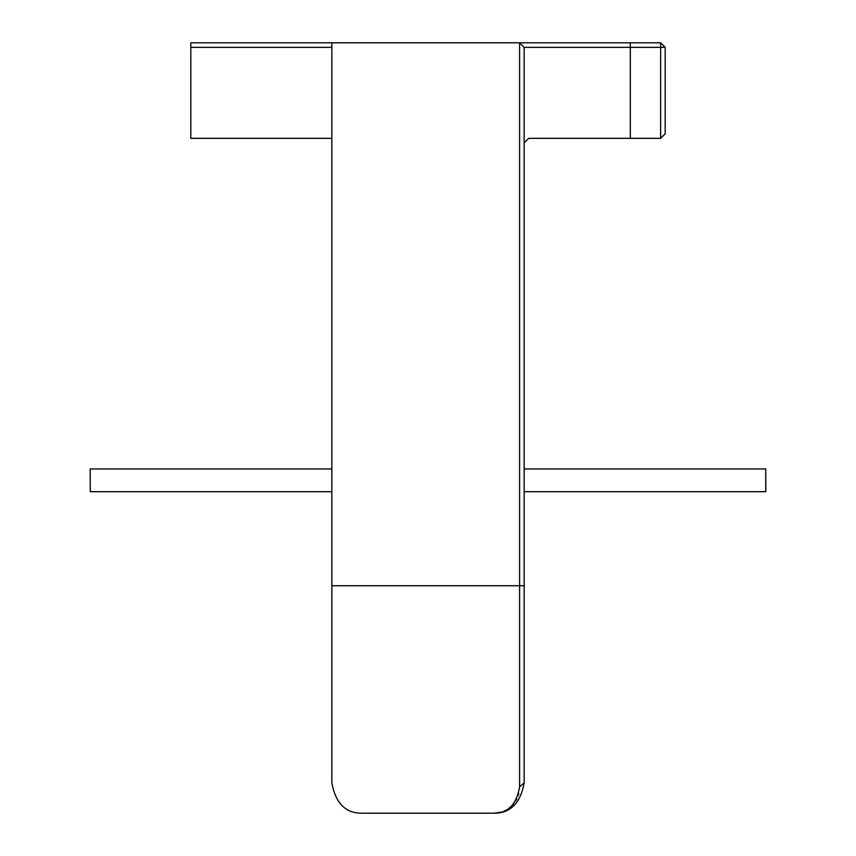 <?xml version="1.0" encoding="UTF-8"?>
<svg xmlns="http://www.w3.org/2000/svg" width="856" height="856" viewBox="0 0 856 856"><rect width="100%" height="100%" fill="white"/><g stroke="black" fill="none" stroke-linecap="round" stroke-linejoin="round"><path stroke-width="1.28" d="M524.15 47.348L519.603 42.8L630.305 42.8L630.305 138.34L660.639 138.34L660.639 47.348L524.15 47.348L524.15 782.865C520.512 803.228 510.401 813.339 493.816 813.2L362.184 813.2C345.717 813.446 335.606 803.335 331.85 782.865L331.85 585.718L519.603 585.718L519.603 42.8L331.85 42.8L331.85 585.718M331.85 47.348L190.813 47.348L190.813 42.8L331.85 42.8M630.305 42.8L660.639 42.8L665.187 47.348L665.187 133.793L660.639 138.34M630.305 138.34L528.698 138.34L524.15 142.888M331.85 138.34L190.813 138.34L190.813 47.348M518.779 793.469L518.04 795.898M516.799 798.808L515.719 800.777M513.964 803.303L512.787 804.704M510.711 806.769L509.16 808.032M506.624 809.723L506.024 810.065M504.559 810.803L504.024 811.049M501.006 812.162L493.816 813.2C507.886 813.328 516.478 804.565 519.603 786.889L519.603 585.718L524.15 585.718M519.603 786.889L524.15 782.865M660.639 42.8L660.639 47.348L665.187 47.348M90.265 491.697L90.19 468.949L90.265 491.697L331.85 491.697M765.735 491.697L765.735 468.949L765.81 491.697L524.15 491.697M331.85 468.949L90.265 468.949M765.735 468.949L524.15 468.949"/></g></svg>
